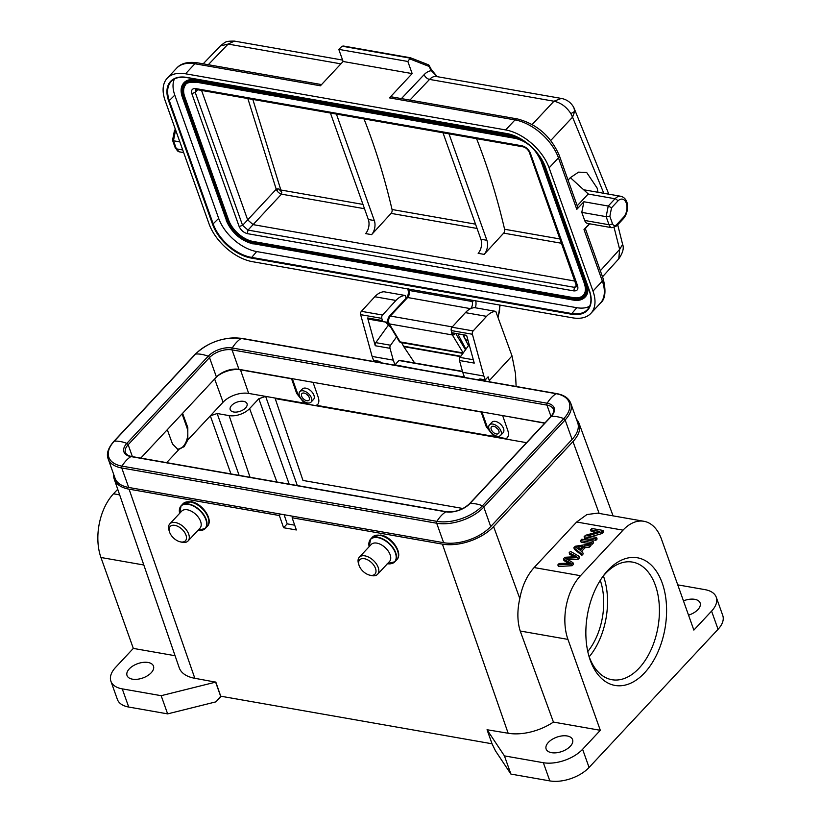 <?xml version="1.0" encoding="UTF-8"?>
<svg xmlns="http://www.w3.org/2000/svg" width="822" height="822" viewBox="0 0 822 822"><rect width="100%" height="100%" fill="white"/><g stroke="black" fill="none" stroke-linecap="round" stroke-linejoin="round"><path stroke-width="1.23" d="M336.414 114.083L374.318 220.543A10.203 6.206 -80.1 0 1 371.585 234.64L391.108 213.381A3.062 1.86 99.9 0 0 392.043 209.507L475.527 224.159M371.585 234.64L365.595 233.592A10.203 6.206 99.9 0 0 368.338 219.495L330.423 113.035M448.976 133.822L486.881 240.281A10.203 6.206 -80.1 0 1 484.137 254.378L503.67 233.129A3.062 1.86 99.9 0 0 504.595 229.256L560.193 239.007M484.137 254.378L478.157 253.33A10.203 6.206 99.9 0 0 480.891 239.233L442.986 132.774M476.575 138.661A620.148 376.866 -80.1 0 1 504.595 229.256M364.012 118.923A620.148 376.866 -80.1 0 1 392.043 209.507M585.336 228.619L588.614 224.612M568.074 180.131L570.355 177.644L588.244 193.951L577.208 205.798M570.376 177.655L578.524 172.147L586.641 172.435L597.132 188.063L598.005 192.276M589.59 223.79L587.638 226.142M623.508 217.275A10.203 6.206 99.9 0 0 626.302 203.126A10.203 6.206 99.9 0 0 617.754 201.113A2.548 1.48 -137 0 0 615.041 198.749L608.239 206.034L611.537 207.771L609.852 216.32L612.431 223.563A5.107 3.103 99.9 0 0 616.706 224.57L623.508 217.275A2.548 1.48 43 0 1 623.384 218.673C628.83 212.549 629.94 198.708 620.836 196.283A12.762 7.747 99.9 0 0 615.041 198.749L588.162 194.033M185.546 73.785A40.823 23.704 -137 0 0 167.215 78.254A40.823 23.704 -137 0 0 165.119 100.51L209.004 223.759A40.823 23.704 -137 0 0 252.446 261.684L572.564 317.826A40.823 23.704 -137 0 0 590.895 313.357A40.823 23.704 -137 0 0 592.991 291.101L549.106 167.852A40.823 23.704 -137 0 0 505.664 129.927L185.546 73.785L194.896 63.767A40.823 23.704 43 0 0 176.566 68.236C180.891 63.335 187.776 61.516 197.218 62.78A5.107 3.103 99.9 0 0 194.896 63.767L320.426 85.786L343.113 61.496L412.161 73.6L389.484 97.89A5.107 3.103 -80.1 0 1 391.806 96.914L517.336 118.923C536.858 123.999 550.843 136.164 559.268 155.42L577.619 206.939A5.107 2.764 160.4 0 1 576.797 209.353L583.887 201.76L608.239 206.034L606.143 216.648L581.791 212.374L583.887 201.76M612.431 223.563A2.548 1.387 160.4 0 1 609.02 224.735L606.143 216.648L609.852 216.32M585.213 228.259L603.153 278.668A5.107 2.764 160.4 0 1 602.341 281.073L584 229.554L589.405 223.759M584.668 220.46L609.02 224.735A7.655 4.655 99.9 0 0 611.948 227.715L587.607 223.44A7.655 4.655 -80.1 0 1 584.668 220.46L581.791 212.374M468.006 340.37A7.655 4.655 -80.1 0 1 467.348 340.329A7.655 4.655 -80.1 0 1 464.04 335.879M183.676 152.604L179.278 151.834L175.363 148.186A2.548 1.387 -19.6 0 0 176.35 148.844L173.185 139.73M174.87 131.191L175.559 130.153L173.463 140.768L179.854 141.887M174.387 79.025A35.716 20.745 -137 0 0 174.788 95.136L218.673 218.385A35.716 20.745 -137 0 0 256.68 251.563L576.797 307.705A35.716 20.745 -137 0 0 589.641 306.246M513.904 135.671L195.533 79.837A25.513 14.817 -137 0 0 184.077 82.632A25.513 14.817 -137 0 0 183.933 82.786M585.233 296.978A25.513 14.817 -137 0 0 585.377 296.834A25.513 14.817 -137 0 0 587.37 285.213M185.793 84.532A22.965 13.337 -137 0 0 184.765 96.893L184.477 97.191A22.965 13.337 43 0 1 185.659 84.676C186.091 82.919 189.42 82.138 195.615 82.313L195.965 82.159M583.363 295.242A22.965 13.337 -137 0 1 573.201 297.605L253.084 241.463A22.965 13.337 -137 0 1 228.65 220.132L184.765 96.893M523.131 146.789L522.145 145.833L195.646 88.571C192.256 88.386 190.981 90.06 191.814 93.585L239.151 226.523C240.867 230.181 243.579 232.554 247.299 233.633L573.797 290.896C577.198 291.07 578.472 289.406 577.63 285.881L530.293 152.943C528.587 149.275 525.875 146.902 522.155 145.833M575.184 281.114L253.104 224.622L247.669 219.885L242.572 225.351L239.151 226.523M276.213 189.255L277.035 190.879C278.288 192.512 279.768 193.602 281.484 194.156L281.823 192.184L278.637 188.937L280.847 190.026L252.827 99.421M277.024 190.868L277.898 188.834L278.637 188.937M247.854 98.548L276.223 189.255L277.908 188.834M451.679 332.088A5.107 3.103 99.9 0 0 452.377 334.955L463.197 352.957A2.548 1.552 -80.1 0 1 463.197 352.957A2.548 1.665 149 0 1 463.197 352.957L400.139 341.89A2.548 1.665 -31 0 1 399.184 341.305A2.548 2.548 0 0 0 400.93 342.507A2.548 1.552 -80.1 0 1 400.139 341.89L389.309 323.899A5.107 3.103 -80.1 0 1 390.347 316.038L407.64 297.523A5.107 3.103 99.9 0 0 409.037 290.443L407.876 289.272C408.832 292.55 408.38 295.386 406.489 297.8A2.548 1.48 43 0 1 407.64 297.523L470.616 308.671M472.578 300.287L471.777 300.246L472.105 301.499L409.037 290.443L408.133 288.604M470.79 308.599A2.548 1.48 -137 0 0 470.708 308.579A5.107 3.103 -80.1 0 0 472.105 301.499L474.078 300.544M602.495 276.819L618.771 258.848L619.654 249.415L622.614 244.36L617.692 224.755M603.81 193.293L572.554 117.166L574.722 111.412L573.92 107.744M550.761 140.48L572.554 117.166L570.869 113.621C566.481 106.86 560.84 102.729 553.956 101.219L561.292 98.434M343.113 61.496L338.787 49.371L342.075 46.196L343.802 46.094L410.455 57.787L407.846 61.475L338.787 49.371M437.273 76.672L431.334 70.723A630.854 383.371 99.9 0 0 428.971 66.387A1.531 0.966 -28.9 0 0 429.115 65.441A1.531 0.966 -28.9 0 0 428.817 65.164M532.183 124.492L553.956 101.219L429.557 79.405A5.107 2.99 -136.5 0 1 424.152 74.638A20.406 12.402 99.9 0 1 431.334 70.723A1.531 0.966 -28.3 0 0 431.488 69.788L437.294 76.682M342.599 60.068L234.424 41.1L228.126 44.08L220.584 45.868M412.161 73.6L407.846 61.475M570.869 113.621L574.712 111.412M279.747 189.851L279.388 189.183M281.823 192.184L280.066 189.512M281.319 190.796L280.847 190.026M419.436 369.52L394.981 364.855L393.265 360.139L372.109 356.429L360.642 314.662A2.548 1.552 -80.1 0 1 361.392 311.322L374.791 296.742A24.496 14.888 -80.1 0 1 384.008 291.759L405.164 295.468A24.496 14.888 99.9 0 0 395.937 300.451L382.549 315.032A2.548 1.552 99.9 0 0 381.798 318.371L382.405 320.559L367.64 317.97L375.253 345.733A2.548 1.552 -80.1 0 1 375.798 342.64L387.943 325.728M372.109 356.429L373.517 360.303L378.099 361.105A5.107 2.939 42.6 0 1 380.925 362.43L381.5 362.862M367.691 318.176L368.667 319.152L383.442 321.741A2.548 1.552 -80.1 0 1 382.405 320.559M396.543 336.907L390.563 345.23A2.548 1.552 99.9 0 0 390.018 348.323L393.265 360.139M383.442 321.741A2.548 1.552 -80.1 0 0 383.494 321.751L386.73 322.132A4.346 2.641 99.9 0 0 387.809 321.916M405.164 295.468L406.15 298.17M478.209 379.826L478.527 379.548A5.107 2.939 42.6 0 1 480.706 379.096L485.278 379.908L483.87 376.034L462.714 372.325L459.477 360.509A2.548 1.552 -80.1 0 1 460.022 357.416L469.177 344.654M452.891 333.927L452.943 333.938A2.548 1.552 -80.1 0 1 452.891 333.927A2.548 1.552 -80.1 0 1 451.853 332.746L451.257 330.557A2.548 1.552 -80.1 0 1 451.997 327.218L465.396 312.637A24.496 14.888 -80.1 0 1 474.613 307.654L495.769 311.363L512.014 355.905L515.507 373.681L516.124 386.474M459.477 360.509L474.243 363.098L466.619 335.335L451.853 332.746M495.769 311.363A24.496 14.888 99.9 0 0 486.552 316.347L473.153 330.927A2.548 1.552 99.9 0 0 472.403 334.266L483.87 376.034M489.707 381.84L488.104 376.836L485.278 379.908M489.439 380.483L512.014 355.905M439.39 373.013L464.43 377.031L462.714 372.325M377.76 361.043L378.428 362.327M462.539 371.667L398.968 360.519L394.981 364.855M398.968 360.519A1.017 0.617 -80.1 0 1 399.718 360.488M492.881 424.09A7.655 4.449 43 0 1 499.868 428.971A7.655 4.449 43 0 1 500.639 435.372A7.655 4.449 43 0 1 497.197 436.205A7.655 4.449 43 0 1 490.21 431.324A7.655 4.449 43 0 1 489.45 424.923A7.655 4.449 43 0 1 492.881 424.09M493.673 426.31A4.85 2.815 -137 0 0 491.494 426.844A4.85 2.815 -137 0 0 491.988 430.892A4.85 2.815 -137 0 0 496.406 433.985A4.85 2.815 -137 0 0 498.584 433.451A4.85 2.815 -137 0 0 498.101 429.403A4.85 2.815 -137 0 0 493.673 426.31M497.885 429.105A4.85 2.815 43 0 1 495.882 427.235M180.737 541.934A10.46 6.073 43 0 1 180.182 541.821A10.46 6.073 43 0 1 169.466 531.813A10.46 6.073 43 0 1 174.829 525.361A10.46 6.073 43 0 1 185.967 535.081A10.46 6.073 43 0 1 180.737 541.934M169.466 531.813L168.983 530.241A12.505 7.264 43 0 1 169.784 523.902A12.505 7.264 43 0 1 175.394 522.535A12.505 7.264 43 0 1 186.8 530.509A12.505 7.264 43 0 1 188.053 540.968A12.505 7.264 43 0 1 182.443 542.335A12.505 7.264 43 0 1 181.785 542.201L180.182 541.821M188.053 540.968L199.962 528.207A12.505 7.264 -137 0 0 198.708 517.757A12.505 7.264 -137 0 0 187.303 509.784A12.505 7.264 -137 0 0 181.683 511.15L169.784 523.902M544.883 422.991L238.966 369.335A16.841 9.124 -19.6 0 0 216.443 377.051L209.507 357.58A1.531 0.894 -137 0 0 208.172 356.245A33.681 19.553 -137 0 0 195.626 354.035A1.531 0.894 -137 0 0 195.215 354.22C208.521 341.931 223.995 336.64 241.647 338.335A1.531 0.935 -80.1 0 0 241.165 338.448A34.041 18.444 -19.6 0 0 195.626 354.035L114.268 441.188A34.041 18.444 -19.6 0 0 121.985 466.115L436.914 521.354A34.041 18.444 -19.6 0 0 482.452 505.766L563.81 418.614A34.041 18.444 -19.6 0 0 556.093 393.687L241.165 338.448A33.681 20.468 -80.1 0 0 232.256 347.994A18.002 9.751 -19.6 0 0 208.172 356.245L126.814 443.387A18.002 9.751 -19.6 0 0 130.904 456.58L445.822 511.808A18.002 9.751 -19.6 0 0 469.917 503.567L551.274 416.415A18.002 9.751 -19.6 0 0 547.185 403.232L232.256 347.994A1.531 0.935 -80.1 0 0 232.03 349.864A16.841 9.124 -19.6 0 0 209.507 357.58L128.15 444.723A16.841 9.124 -19.6 0 0 125.458 452.686C126.321 454.535 128.304 455.799 131.376 456.457A1.531 0.935 99.9 0 0 130.904 456.58A33.681 20.468 99.9 0 0 121.985 466.115A1.531 0.935 99.9 0 0 121.759 467.985L436.688 523.224A35.212 19.07 -19.6 0 0 483.788 507.102L565.146 419.95A35.212 19.07 -19.6 0 0 570.776 403.304C568.762 398.187 564.036 394.94 556.576 393.574L241.647 338.335M132.393 456.642L128.15 444.723A1.531 0.894 -137 0 0 126.814 443.387A33.681 19.553 -137 0 0 114.268 441.188A1.531 0.894 -137 0 0 113.857 441.373C108.114 448.021 106.213 453.847 108.155 458.851L115.08 478.322A35.212 19.07 -19.6 0 0 128.694 487.456L443.623 542.695A35.212 19.07 -19.6 0 0 490.724 526.573L572.081 439.421A35.212 19.07 -19.6 0 0 577.702 422.775L570.776 403.304M140.768 458.111L216.443 377.051M370.249 575.266A10.46 6.073 43 0 1 369.705 575.153A10.46 6.073 43 0 1 358.988 565.146A10.46 6.073 43 0 1 364.352 558.693A10.46 6.073 43 0 1 375.49 568.413A10.46 6.073 43 0 1 370.249 575.266M358.988 565.146L358.505 563.573A12.505 7.264 43 0 1 359.296 557.234A12.505 7.264 43 0 1 364.917 555.867A12.505 7.264 43 0 1 376.322 563.841A12.505 7.264 43 0 1 377.575 574.301A12.505 7.264 43 0 1 371.965 575.667A12.505 7.264 43 0 1 371.308 575.534L369.705 575.153M377.575 574.301L389.484 561.539A12.505 7.264 -137 0 0 388.231 551.089A12.505 7.264 -137 0 0 376.815 543.116A12.505 7.264 -137 0 0 371.205 544.483L359.296 557.234M401.609 342.62L403.489 346.175A7.655 4.655 99.9 0 0 403.777 346.658L414.668 362.985M463.279 335.746L468.499 345.589M458.316 334.873L465.92 349.196M303.287 390.83A7.655 4.449 43 0 1 310.274 395.721A7.655 4.449 43 0 1 311.045 402.122A7.655 4.449 43 0 1 307.603 402.955A7.655 4.449 43 0 1 300.616 398.074A7.655 4.449 43 0 1 299.845 391.673A7.655 4.449 43 0 1 303.287 390.83M304.078 393.06A4.85 2.815 -137 0 0 301.9 393.584A4.85 2.815 -137 0 0 302.393 397.643A4.85 2.815 -137 0 0 306.812 400.735A4.85 2.815 -137 0 0 308.99 400.201A4.85 2.815 -137 0 0 308.497 396.153A4.85 2.815 -137 0 0 304.078 393.06M308.291 395.855A4.85 2.815 43 0 1 306.287 393.985M588.809 655.679A59.698 36.281 99.9 0 0 611.917 679.712A59.698 36.281 99.9 0 0 650.901 650.099A59.698 36.281 99.9 0 0 655.401 585.387A59.698 36.281 99.9 0 0 632.55 562.104A59.698 36.281 99.9 0 0 602.629 576.839M662.224 583.045A64.804 39.384 -80.1 0 1 643.575 673.896A64.804 39.384 -80.1 0 1 589.333 657.497A64.804 39.384 -80.1 0 1 603.749 575.308A64.804 39.384 -80.1 0 1 662.224 583.045M587.709 613.294L587.34 615.349M587.781 651.548A53.574 32.561 99.9 0 0 600.266 580.373M603.379 575.924A59.698 36.281 -80.1 0 1 603.512 576.284A59.698 36.281 -80.1 0 1 589.199 656.799M311.045 402.122L313.542 399.441A7.655 4.449 -137 0 0 312.771 393.039A7.655 4.449 -137 0 0 305.784 388.159A7.655 4.449 -137 0 0 302.352 388.991L299.845 391.673M500.639 435.372L503.136 432.691A7.655 4.449 -137 0 0 502.365 426.289A7.655 4.449 -137 0 0 495.389 421.409A7.655 4.449 -137 0 0 491.946 422.241L489.45 424.923M284.104 514.716L287.207 523.861L283.59 527.724L279.346 515.528L129.075 489.172A38.274 20.735 160.4 0 1 114.237 479.123L179.196 667.7A40.34 21.855 -19.6 0 0 194.824 678.294L215.621 682.137L161.163 695.689L122.252 688.867A29.345 15.895 160.4 0 1 110.908 681.243L117.382 699.43A29.345 15.895 -19.6 0 0 128.725 707.043L167.637 713.876L216.042 701.824L221.221 696.285M216.042 701.824L220.728 696.203L492.039 743.787M576.458 419.261A38.274 20.735 160.4 0 1 579.048 423.371A38.274 20.735 160.4 0 1 572.975 441.568L493.601 526.594A38.274 20.735 160.4 0 1 442.4 544.123L292.118 517.768L293.444 516.35M292.118 517.768L296.362 529.964L283.59 527.724M294.697 525.176L287.207 523.861M215.785 681.962L220.728 696.203M582.603 749.284L600.317 730.306L567.94 639.393L520.213 631.019L553.422 722.076A40.34 21.855 -19.6 0 1 508.16 733.245L487.045 729.741L504.431 755.891L543.352 762.713A29.345 15.895 160.4 0 0 582.603 749.284L589.076 767.46L718.058 629.303A29.345 15.895 -19.6 0 0 722.744 615.431L716.27 597.255A29.345 15.895 160.4 0 1 711.575 611.116L693.86 630.094L661.484 539.181A45.929 27.907 -80.1 0 0 643.914 521.282L597.625 513.154M520.213 631.019C517.254 621.463 517.11 610.633 519.792 598.529C522.206 585.788 526.984 575.462 534.125 567.56L580.507 575.698L623.025 530.149A45.929 27.907 -80.1 0 1 643.914 521.282M623.025 530.149L576.654 522.011L534.125 567.56M576.654 522.011L586.929 514.541L597.604 513.154M567.94 639.393A45.929 27.907 -80.1 0 1 580.507 575.698M591.614 536.519L602.269 533.468L603.605 532.039L603.029 530.426L591.861 528.464L590.607 529.8L591.182 531.413L596.104 532.276M590.607 529.8L599.382 531.341L585.449 535.327L584.113 536.756L584.689 538.369L595.868 540.331L597.111 538.996L596.536 537.383L587.761 535.841L601.694 531.855L603.029 530.426M580.538 540.588L581.113 542.201L592.292 544.164L593.597 542.767L593.022 541.153L581.842 539.191L580.538 540.588L591.717 542.541L593.022 541.153M581.565 551.439L585.017 547.729L589.549 547.092L591.028 545.51L590.453 543.897L575.266 546.24L573.859 547.74L574.434 549.353L581.842 555.353L583.219 553.874L582.644 552.261L580.342 550.514L584.442 546.116L588.973 545.479L590.453 543.897M574.116 556.648L569.738 554.388L569.163 552.774L570.468 551.377L578.945 556.217L577.691 557.563L565.495 558.395L572.944 562.649L573.52 564.262L572.194 565.69L558.415 566.522L557.84 564.899L559.176 563.481L570.694 563.121L563.389 558.95L563.964 560.573L568.362 563.142M568.136 559.864L578.267 559.176L579.52 557.84L578.945 556.217M602.269 533.468L601.694 531.855M595.868 540.331L595.292 538.708L596.536 537.383M584.113 536.756L595.292 538.708M592.292 544.164L591.717 542.541M589.549 547.092L588.973 545.479M585.017 547.729L584.442 546.116M581.842 555.353L581.267 553.74L582.644 552.261M581.267 553.74L573.859 547.74M575.688 547.216L579.51 549.897L582.839 546.332L575.677 547.226M577.958 548.675L581.031 548.274M578.719 546.887L579.294 548.5M569.646 563.892L569.071 562.279M575.379 557.295L574.804 555.682L576.746 556.638L564.961 557.275L563.389 558.95M574.804 555.682L569.163 552.774M577.691 557.563L578.267 559.176M572.194 565.69L571.619 564.067L572.944 562.649M571.619 564.067L557.84 564.899M600.317 730.306L553.422 722.076M548.387 742.4A14.036 7.604 -19.6 0 0 546.137 749.027A14.036 7.604 -19.6 0 0 556.504 752.757A14.036 7.604 -19.6 0 0 570.334 746.253A14.036 7.604 -19.6 0 0 572.574 739.615A14.036 7.604 -19.6 0 0 562.207 735.885A14.036 7.604 -19.6 0 0 548.387 742.4M487.045 729.741L492.08 743.879L495.45 750.825L510.904 774.077L549.826 780.9A29.345 15.895 -19.6 0 0 589.076 767.46M510.904 774.077L504.431 755.891M677.76 584.863L704.927 589.631A29.345 15.895 160.4 0 1 716.27 597.255M688.538 615.154A14.036 7.604 -19.6 0 0 697.899 609.605A14.036 7.604 -19.6 0 0 700.139 602.968A14.036 7.604 -19.6 0 0 683.452 600.861M220.656 696.285L215.621 682.137M167.637 713.876L161.163 695.689M110.908 681.243A29.345 15.895 160.4 0 1 115.594 667.382L133.318 648.404L175.065 655.72M129.28 668.892A14.036 7.604 -19.6 0 0 127.04 675.53A14.036 7.604 -19.6 0 0 137.397 679.26A14.036 7.604 -19.6 0 0 151.227 672.745A14.036 7.604 -19.6 0 0 153.478 666.108A14.036 7.604 -19.6 0 0 143.11 662.388A14.036 7.604 -19.6 0 0 129.28 668.892M117.731 489.265L113.508 493.786A45.929 27.907 99.9 0 0 100.942 557.491L133.318 648.404M114.237 479.123A38.274 20.735 160.4 0 1 113.652 474.294M279.346 515.528L280.672 514.11M544.709 423.186L502.9 415.624M240.476 369.828L248.676 393.419A19.132 10.367 160.4 0 0 223.081 402.184L210.329 415.85L217.152 413.507L229.122 415.613A15.31 8.292 160.4 0 0 249.6 408.596L258.817 398.732L265.64 396.389L304.304 403.17L296.66 393.43L291.574 378.788L240.476 369.828A19.389 10.501 -19.6 0 0 217.131 376.353M313.12 382.569L318.217 397.211C319.409 400.92 318.936 403.633 316.799 405.369L493.899 436.42L486.254 426.68L481.168 412.038L313.305 382.374M496.519 436.883A13.779 8.004 43 0 1 486.912 425.981L481.908 411.945M507.369 437.643A13.779 8.004 43 0 1 505.859 438.527M502.715 415.819L507.811 430.461C509.003 434.17 508.53 436.883 506.393 438.619L507.061 438.023M182.597 413.291L187.806 427.594L187.827 439.945L184.149 446.716L177.84 449.367L172.497 443.993L167.298 429.69M182.063 413.877L186.882 427.43A13.779 8.374 -80.1 0 1 186.008 441.989A13.779 8.374 -80.1 0 1 177.367 449.264M248.676 393.419L265.64 396.389L297.328 485.566M233.664 411.986A8.929 4.84 -19.6 0 0 243.261 409.788A8.929 4.84 -19.6 0 0 247.042 403.674A8.929 4.84 -19.6 0 0 243.589 401.362A8.929 4.84 -19.6 0 0 233.993 403.561A8.929 4.84 -19.6 0 0 230.211 409.675A8.929 4.84 -19.6 0 0 233.664 411.986M317.467 404.773L316.799 405.369M317.775 404.393A13.779 8.004 43 0 1 316.265 405.267M306.925 403.633A13.779 8.004 43 0 1 297.317 392.731L292.313 378.695M506.393 438.619L275.195 398.588L302.979 480.449L462.981 508.51M526.522 442.668L275.195 398.588M368.338 219.495L374.318 220.543M480.891 239.233L486.881 240.281M614.106 227.571L619.654 249.415L600.337 270.736M617.754 201.113L611.537 207.771M616.706 224.57A2.548 1.48 43 0 1 616.572 225.958L623.384 218.673M389.484 97.89L515.014 119.909L505.664 129.927M517.336 118.923A5.107 3.103 99.9 0 0 515.014 119.909A40.823 23.704 43 0 1 558.457 157.834L576.797 209.353M559.268 155.42A5.107 2.764 160.4 0 1 558.457 157.834L549.106 167.852M603.153 278.668C606.287 291.163 605.321 299.393 600.245 303.328A40.823 23.704 43 0 0 602.341 281.073L592.991 291.101M497.752 316.799A12.762 7.747 99.9 0 0 499.54 305.979A629.837 382.754 99.9 0 0 499.427 304.993M456.282 334.523L465.478 349.812M475.671 300.831A7.655 4.655 -80.1 0 1 475.291 307.767M182.731 149.964L176.35 148.844A7.655 4.655 -80.1 0 0 179.278 151.834M545.51 167.226L589.395 290.464A36.23 21.043 43 0 1 571.269 314.189L251.152 258.046A36.23 21.043 43 0 1 212.6 224.385L168.715 101.147A36.23 21.043 43 0 1 186.841 77.422L506.958 133.565A36.23 21.043 43 0 1 545.51 167.226L545.397 166.856M589.795 291.656A35.716 20.745 43 0 1 587.453 309.565A35.716 20.745 43 0 1 571.413 313.48L251.296 257.337A35.716 20.745 43 0 1 213.278 224.149L169.394 100.911A35.716 20.745 43 0 1 171.233 81.44A35.716 20.745 43 0 1 186.851 77.453M571.269 314.189L576.797 307.705M251.152 258.046L256.68 251.563M212.6 224.385L218.673 218.385M168.715 101.147L174.788 95.136M534.947 150.477A23.725 13.779 43 0 1 540.691 160.198L584.278 283.241C586.045 288.686 585.696 292.735 583.23 295.396A22.965 13.337 43 0 1 572.913 297.913L252.796 241.771A22.965 13.337 43 0 1 228.362 220.43L184.477 97.191L183.46 97.541A23.725 13.779 43 0 1 195.328 82.015L515.445 138.158A23.725 13.779 43 0 1 527.703 143.706M573.201 297.605L572.708 298.972L252.59 242.829A23.725 13.779 43 0 1 227.334 220.789L183.46 97.541M540.691 160.198L584.38 282.902M584.576 283.436A23.725 13.779 43 0 1 572.708 298.972M521.21 139.237A24.752 14.375 -137 0 0 515.158 137.346L195.04 81.203A24.752 14.375 -137 0 0 182.659 97.407L226.543 220.645A24.752 14.375 -137 0 0 252.878 243.641L572.996 299.783A24.752 14.375 -137 0 0 585.377 283.58L541.493 160.341A24.752 14.375 -137 0 0 539.859 156.642M252.59 242.829L253.084 241.463M227.334 220.789L228.65 220.132M195.328 82.015L515.733 138.456C527.097 141.476 535.317 148.659 540.393 160.002L540.496 159.663M572.996 299.783L573.633 299.927M252.878 243.641L573.283 300.081C578.441 300.914 582.377 299.938 585.089 297.132A25.513 14.817 -137 0 0 586.394 283.23L543.589 163.003M585.377 283.58L586.589 283.015M541.493 160.341L542.13 160.249M515.445 136.298A25.513 14.817 -137 0 0 515.363 136.288L195.246 80.145A25.513 14.817 -137 0 0 183.789 82.93C180.778 86.361 180.295 91.119 182.361 97.201L226.348 220.101M515.158 137.346L515.373 136.267M195.04 81.203L195.533 79.837M226.543 220.645L226.245 220.45C231.732 232.821 240.712 240.651 253.166 243.939L253.515 243.785M576.787 286.796L529.306 152.286C527.929 149.409 525.875 147.59 523.121 146.83L196.622 89.567L195.646 88.571M195.677 89.557L195.235 92.413L191.814 93.585M197.712 89.752L195.235 92.413L242.572 225.351L247.997 230.088L574.496 287.351L573.797 290.896M529.347 152.265L530.293 152.943M576.684 285.203L577.63 285.881M576.602 285.1L574.496 287.351L576.859 286.601M364.495 208.716L281.484 194.156L247.997 230.088L247.299 233.633M276.511 188.947L247.669 219.885L201.575 90.43M280.847 190.005L362.964 204.411M499.54 305.979A2.548 0.904 -6.8 0 0 500.084 305.322L500.053 305.106M399.184 341.305L388.364 323.303A2.548 1.665 -31 0 0 389.309 323.899L452.377 334.955A2.548 1.665 149 0 0 454.792 334.256M388.364 323.303C387.213 321.659 387.501 319.337 389.207 316.326A2.548 1.48 43 0 1 390.347 316.038L452.285 326.909M340.904 63.859L228.126 44.08L208.274 64.722M561.477 98.455L436.441 76.528A15.31 9.299 99.9 0 0 429.557 79.405L409.931 100.089M410.137 59.03L428.971 66.387A1.531 1.202 -68.6 0 0 428.149 64.702L410.455 57.787M424.152 74.638L401.424 98.599M342.075 46.196L410.568 58.208M391.108 213.381L477.058 228.454M503.67 233.129L561.724 243.302M390.563 345.23L375.798 342.64M375.253 345.733L390.018 348.323M368.718 319.162L383.391 321.731M360.642 314.662L381.798 318.371M382.549 315.032L361.392 311.322M374.791 296.742L395.937 300.451M473.318 359.748L460.022 357.416M465.396 312.637L486.552 316.347M473.153 330.927L451.997 327.218M451.257 330.557L472.403 334.266M197.917 530.396A16.43 9.545 -137 0 0 205.808 519.453A16.43 9.545 -137 0 0 188.372 504.328A16.43 9.545 -137 0 0 188.279 504.307A16.43 9.545 -137 0 0 179.638 513.339L181.087 505.807A16.584 9.628 43 0 1 188.536 503.989A16.584 9.628 43 0 1 203.661 514.572A16.584 9.628 43 0 1 205.336 528.443A16.584 9.628 43 0 1 202.705 530.067M179.648 508.541A16.584 9.628 43 0 1 181.087 505.807L182.957 503.804L191.094 501.697C202.448 503.177 213.997 520.316 207.195 526.44A16.584 9.628 -137 0 0 205.531 512.579A16.584 9.628 -137 0 0 190.396 501.995A16.584 9.628 -137 0 0 182.957 503.804M238.966 369.335L232.03 349.864L546.959 405.102A1.531 0.935 -80.1 0 1 547.185 403.232A33.681 20.468 -80.1 0 1 556.093 393.687A1.531 0.935 -80.1 0 1 556.576 393.574M550.997 416.435L546.959 405.102A16.841 9.124 -19.6 0 1 553.463 409.469C554.1 411.329 553.227 413.702 550.853 416.6A1.531 0.894 43 0 1 551.274 416.415A33.681 19.553 43 0 1 563.81 418.614A1.531 0.894 43 0 1 565.146 419.95L572.081 439.421M131.376 456.457L446.305 511.695C455.08 512.496 462.817 509.846 469.496 503.742A1.531 0.894 43 0 1 469.917 503.567A33.681 19.553 43 0 1 482.452 505.766A1.531 0.894 43 0 1 483.788 507.102L490.724 526.573M446.305 511.695A1.531 0.935 99.9 0 0 445.822 511.808A33.681 20.468 99.9 0 0 436.914 521.354A1.531 0.935 99.9 0 0 436.688 523.224L443.623 542.695M108.155 458.851A35.212 19.07 -19.6 0 0 121.759 467.985L128.694 487.456M387.439 563.728A16.43 9.545 -137 0 0 395.331 552.785A16.43 9.545 -137 0 0 377.894 537.66A16.43 9.545 -137 0 0 377.801 537.639A16.43 9.545 -137 0 0 369.16 546.671L370.609 539.14A16.584 9.628 43 0 1 378.058 537.321A16.584 9.628 43 0 1 393.183 547.904A16.584 9.628 43 0 1 394.848 561.775A16.584 9.628 43 0 1 392.228 563.399M369.17 541.873A16.584 9.628 43 0 1 370.609 539.14L372.469 537.136L380.617 535.03C391.971 536.509 403.52 553.648 396.718 559.772A16.584 9.628 -137 0 0 395.053 545.911A16.584 9.628 -137 0 0 379.918 535.327A16.584 9.628 -137 0 0 372.469 537.136M460.587 356.614L403.777 346.658M403.489 346.175L460.865 356.234M385.292 321.967L390.491 326.848A7.655 4.655 -80.1 0 1 387.347 322.09M129.075 489.172L194.824 678.294M508.16 733.245L442.4 544.123M493.601 526.594L519.792 598.529M599.135 513.421L572.975 441.568M718.058 629.303L711.575 611.116M549.826 780.9L543.352 762.713M122.252 688.867L128.725 707.043M143.819 565.002L100.942 557.491M113.508 493.786L119.663 494.875M178.96 449.449L166.64 462.642M186.882 427.43L187.806 427.594M230.961 473.924L210.329 415.85L187.827 439.945M223.081 402.184L214.634 378.983M296.66 393.43L297.317 392.731M486.254 426.68L486.912 425.981M250.052 477.274L229.122 415.613M239.13 475.363L217.152 413.507M249.6 408.596L276.922 481.99M258.817 398.732L289.169 484.137M620.836 196.283L583.641 189.759M611.948 227.715L616.572 225.958M197.218 62.78L321.546 84.584M175.363 148.186L172.63 140.511M172.599 140.017L174.449 130.616M174.685 130.133L175.405 129.373M176.566 68.236L167.215 78.254M600.245 303.328L590.895 313.357M171.233 81.44C174.716 77.771 179.987 76.508 187.036 77.628L507.153 133.77C524.765 138.435 537.485 149.553 545.315 167.092L589.199 290.33C591.994 298.735 591.419 305.147 587.453 309.565M196.622 89.567L195.492 89.629M389.207 316.326L406.489 297.8M498.04 317.59L500.084 305.322M462.92 353.378L400.93 342.507M608.794 194.167L573.9 107.703M431.478 69.788L429.115 65.441A1.531 1.531 0 0 0 428.334 64.753L410.517 57.787M234.424 41.1C224.981 41.11 225.988 41.686 220.512 45.806L203.168 63.828M343.565 46.042L410.476 57.776M622.614 244.36C624.145 248.049 622.86 252.878 618.771 258.858M561.426 98.445C566.933 99.534 571.054 102.555 573.797 107.497M462.457 371.359L399.441 360.313M197.65 530.354L205.336 528.443L207.195 526.44M469.496 503.742L550.853 416.6M113.857 441.373L195.215 354.22M387.172 563.687L394.848 561.775L396.718 559.772M468.026 340.452L467.348 340.329M579.048 423.371L613.068 515.867"/></g></svg>
